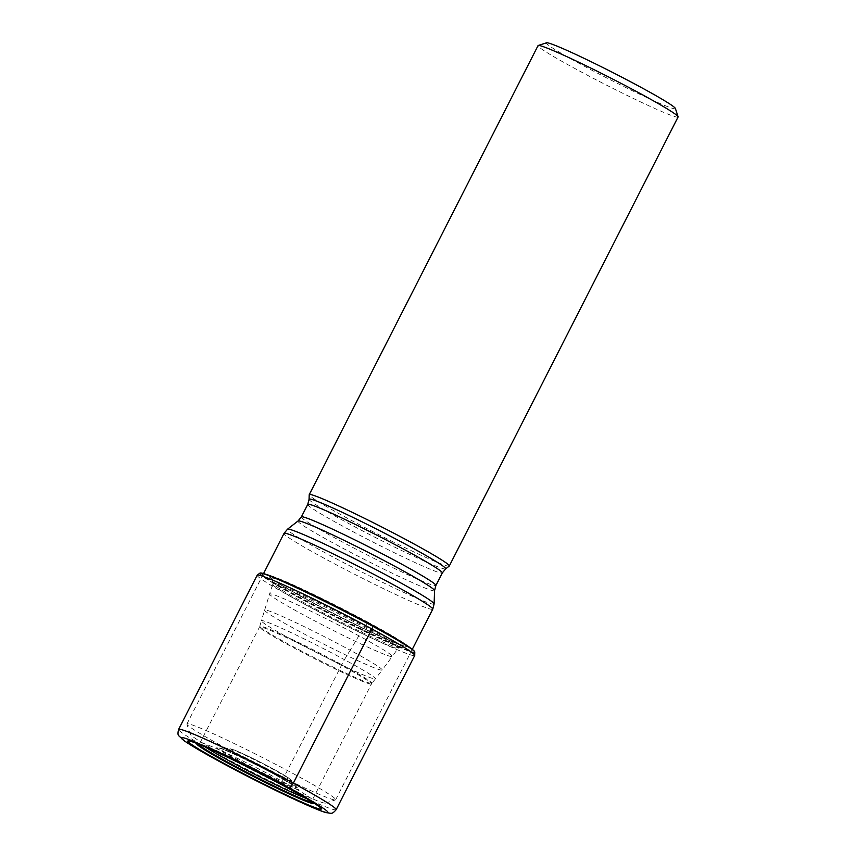 <?xml version="1.0" encoding="UTF-8"?>
<svg xmlns="http://www.w3.org/2000/svg" width="856" height="856" viewBox="0 0 856 856"><rect width="100%" height="100%" fill="white"/><g stroke="black" fill="none" stroke-linecap="round" stroke-linejoin="round"><path stroke-width="0.64" stroke-dasharray="4.28 3.21" d="M371.782 625.137L369.696 623.147A77.789 4.066 27 0 1 404.963 643.915A77.789 4.066 27 0 1 397.783 643.798A77.789 4.066 27 0 1 306.469 599.168A77.789 4.066 -153 0 1 276.584 582.048L275.718 581.492A76.312 3.991 -153 0 0 306.994 599.553A76.312 3.991 27 0 0 398.746 644.172L397.783 643.798M205.333 747.042A62.798 3.285 -153 0 1 200.443 742.965A62.798 3.285 -153 0 0 200.443 742.965A62.798 3.285 -153 0 1 281.924 781.143L344.412 659.644A63.986 3.349 -153 0 0 261.38 620.76L269.587 593.978A68.833 3.606 -153 0 0 302.949 614.597A68.833 3.606 27 0 0 392.241 656.488L398.179 648.302A70.406 3.681 27 0 0 364.067 627.17A70.406 3.681 -153 0 0 272.711 584.38L269.587 593.978A68.833 3.606 -153 0 1 358.899 635.815A68.833 3.606 27 0 1 392.241 656.488L382.161 670.034A66.008 3.456 -153 0 0 350.19 650.207L344.412 659.644A63.986 3.349 27 0 1 375.399 678.862L382.161 670.034A66.008 3.456 -153 0 1 296.54 629.866A66.008 3.456 27 0 1 264.547 610.103A66.008 3.456 27 0 1 350.19 650.207L364.645 626.239L367.62 622.986L369.696 623.147A77.789 4.066 -153 0 0 272.272 576.302A77.789 4.066 -153 0 0 276.584 582.048M260.342 573.006A86.777 4.537 -153 0 0 302.082 599.211A86.777 4.537 27 0 0 414.646 651.63M414.807 651.983A87.077 4.558 27 0 1 301.868 599.371A87.077 4.558 -153 0 1 259.957 573.081M306.18 798.423A62.798 3.285 27 0 0 312.354 799.986L371.45 683.998A62.798 3.285 27 0 0 341.02 665.166A62.798 3.285 -153 0 0 259.539 626.977L199.309 744.239A63.323 3.317 -153 0 1 281.314 782.855A63.323 3.317 27 0 1 312.001 801.655L312.354 799.986A62.798 3.285 27 0 1 312.354 799.986A62.798 3.285 27 0 0 281.924 781.143L281.303 783.069A63.526 3.328 -153 0 0 202.187 744.955A63.526 3.328 -153 0 0 199.041 744.313A63.526 3.328 -153 0 0 198.966 744.346M285.027 786.557L281.303 783.069A63.526 3.328 27 0 1 309.712 799.75A63.526 3.328 27 0 1 312.087 801.912A63.526 3.328 27 0 1 312.098 801.997M227.386 748.989A83.46 4.366 27 0 1 186.94 724.219A83.46 4.366 27 0 1 186.94 723.962A83.46 4.366 27 0 1 295.224 774.712A83.46 4.366 27 0 1 335.67 799.739A83.46 4.366 27 0 1 335.456 799.9A83.46 4.366 27 0 1 227.386 748.989M449.229 566.083A78.592 4.109 27 0 1 347.333 518.212A78.592 4.109 -153 0 1 309.219 494.747M678.08 116.983A78.592 4.109 27 0 1 576.12 69.197A78.592 4.109 27 0 1 538.039 45.625M675.373 108.445A72.396 3.788 27 0 1 581.438 64.639A72.396 3.788 27 0 1 546.535 42.8M288.836 780.18A76.034 3.98 27 0 1 325.494 803.121A76.034 3.98 27 0 1 227.033 756.747A76.034 3.98 27 0 1 190.182 734.17A76.034 3.98 27 0 1 288.836 780.18M369.022 623.072A76.312 3.991 27 0 1 398.746 644.172L399.11 644.301A73.338 3.841 27 0 1 308.01 600.388A73.338 3.841 -153 0 1 275.397 581.278L272.936 579.223L273 583.343A70.62 3.692 -153 0 0 307.24 604.475A70.62 3.692 27 0 0 398.843 647.457L402.213 645.092L399.11 644.301A73.338 3.841 27 0 0 367.62 622.986A73.338 3.841 -153 0 0 295.716 587.013A73.338 3.841 -153 0 0 275.397 581.278L275.718 581.492A76.312 3.991 -153 0 1 291.372 584.37A76.312 3.991 -153 0 1 369.022 623.072M272.272 576.302L266.344 574.44A84.188 4.408 -153 0 0 303.356 599.189A84.188 4.408 27 0 0 384.879 640.02A84.188 4.408 27 0 0 409.949 647.607L404.963 643.915M410.623 648.12A84.979 4.451 27 0 1 385.168 640.374A84.979 4.451 27 0 1 302.971 599.2A84.979 4.451 -153 0 1 264.675 573.937M257.185 575.189A88.414 4.622 -153 0 0 300.028 601.704A88.414 4.622 27 0 0 414.732 655.471M336.151 809.701A88.414 4.622 27 0 1 221.436 755.934A88.414 4.622 -153 0 1 178.594 729.419M318.817 806.438L311.488 801.034A65.762 3.445 27 0 0 282.041 783.743A65.762 3.445 -153 0 0 200.101 744.281A65.762 3.445 -153 0 0 197.115 743.597M202.187 744.955L200.807 744.506A65.024 3.403 -153 0 1 281.795 783.518A65.024 3.403 27 0 1 310.889 800.606L311.488 801.034A65.762 3.445 27 0 1 313.799 803.056M309.712 799.75L310.889 800.606A65.024 3.403 27 0 1 313.253 802.714M191.434 741.531L200.807 744.506A65.024 3.403 -153 0 0 197.715 743.843M371.45 683.998A62.798 3.285 27 0 1 289.97 645.809A62.798 3.285 -153 0 1 259.539 626.977L259.807 626.292A62.873 3.296 -153 0 0 290.291 645.114A62.873 3.296 27 0 0 371.857 683.377L375.399 678.862A63.986 3.349 27 0 1 292.399 639.924A63.986 3.349 -153 0 1 261.38 620.76L259.807 626.292A62.873 3.296 -153 0 1 341.405 664.491A62.873 3.296 27 0 1 371.857 683.377L371.45 683.998M272.711 584.38A70.406 3.681 -153 0 0 306.844 605.46A70.406 3.681 27 0 0 398.179 648.302L398.843 647.457A70.62 3.692 27 0 0 364.645 626.239A70.62 3.692 -153 0 0 273 583.343L272.711 584.38M432.751 609.194A83.46 4.366 27 0 1 324.467 558.444A83.46 4.366 27 0 1 284.021 533.416M434.12 603.908A82.304 4.312 27 0 1 327.313 553.971A82.304 4.312 27 0 1 287.498 529.211M298.016 521.004A76.655 4.013 -153 0 0 335.103 544.063A76.655 4.013 -153 0 0 434.57 590.576M301.355 516.949A75.499 3.948 -153 0 0 337.938 539.59A75.499 3.948 -153 0 0 435.886 585.493M307.753 504.398A75.499 3.948 -153 0 0 344.337 527.039A75.499 3.948 -153 0 0 442.285 572.942M309.07 499.315A76.655 4.013 -153 0 0 346.241 522.203A76.655 4.013 -153 0 0 445.623 568.898M239.177 761.348A46.16 2.418 27 0 1 221.319 748.636A46.16 2.418 27 0 1 276.691 775.568A46.16 2.418 27 0 1 294.55 788.29A46.16 2.418 27 0 1 239.177 761.348M275.9 774.659A43.538 2.279 27 0 1 296.861 787.36A43.538 2.279 27 0 1 279.848 781.057A43.538 2.279 27 0 1 240.504 761.23A43.538 2.279 27 0 1 219.767 748.069A43.538 2.279 27 0 1 275.9 774.659M274.305 770.025A35.417 1.851 -153 0 0 228.659 748.412A35.417 1.851 -153 0 0 245.522 759.112A35.417 1.851 -153 0 0 277.526 775.236A35.417 1.851 -153 0 0 291.361 780.362A35.417 1.851 -153 0 0 274.305 770.025M246.849 759.005A32.795 1.712 -153 0 0 286.193 778.147A32.795 1.712 -153 0 0 273.513 769.105A32.795 1.712 -153 0 0 234.159 749.963A32.795 1.712 -153 0 0 246.849 759.005M263.552 573.584L186.94 723.962M412.282 649.372L335.67 799.739M325.494 803.121L335.456 799.9M190.182 734.17L186.94 724.219M276.552 775.504L297.182 787.713L288.879 778.125L273.653 769.17C258.63 761.08 245.49 754.671 234.223 749.942L228.659 748.412L219.297 748.026L222.186 749.011C230.853 752.221 257.549 765.157 276.552 775.504"/><path stroke-width="1.28" d="M259.989 573.081A87.077 4.558 -153 0 1 372.638 626.207L372.627 625.961A86.777 4.537 -153 0 0 263.702 573.627A86.777 4.537 -153 0 0 260.342 573.006L259.989 573.081A87.077 4.558 -153 0 0 259.957 573.081L257.185 575.189A88.414 4.622 -153 0 1 371.889 628.957A3.713 1.605 -61.6 0 0 372.638 626.207A87.077 4.558 27 0 1 414.796 651.962A87.077 4.558 27 0 1 414.807 651.983L414.732 655.471A88.414 4.622 27 0 0 371.889 628.957L293.308 783.187A88.414 4.622 27 0 1 336.151 809.701L414.732 655.471M371.547 624.912L372.627 625.961A86.777 4.537 27 0 1 412.164 649.276A86.777 4.537 27 0 1 414.646 651.63L414.796 651.962M285.027 786.557A74.879 3.916 27 0 1 318.817 806.438A74.879 3.916 27 0 1 296.904 799.9A74.879 3.916 27 0 1 224.154 763.477A74.879 3.916 -153 0 1 191.434 741.531A74.879 3.916 -153 0 1 285.027 786.557L287.99 787.734A6.185 2.675 -61.6 0 0 293.308 783.187A88.414 4.622 -153 0 0 178.594 729.419L257.185 575.189M198.966 744.346A63.526 3.328 -153 0 0 229.665 763.488A63.526 3.328 27 0 0 312.098 801.997M205.333 747.042A62.798 3.285 -153 0 0 230.885 761.787A62.798 3.285 27 0 0 306.18 798.423M411.212 542.437A78.592 4.109 27 0 1 449.293 565.998A78.592 4.109 27 0 1 449.229 566.083L445.623 568.898A76.655 4.013 -153 0 0 408.547 545.828A76.655 4.013 -153 0 0 309.07 499.315L309.219 494.747A78.592 4.109 -153 0 1 309.251 494.65A78.592 4.109 -153 0 1 411.212 542.437M309.251 494.65L538.039 45.625A78.592 4.109 27 0 1 538.231 45.486A78.592 4.109 27 0 1 639.999 93.422A78.592 4.109 27 0 1 678.08 116.748A78.592 4.109 27 0 1 678.08 116.983L449.293 565.998M538.231 45.486L546.535 42.8A72.396 3.788 27 0 1 640.288 86.959A72.396 3.788 27 0 1 675.373 108.445L678.08 116.748M263.702 573.627L265.542 574.194A84.979 4.451 -153 0 1 372.039 625.383A84.979 4.451 27 0 1 410.623 648.12L409.949 647.607A84.188 4.408 27 0 0 371.782 625.137A84.188 4.408 -153 0 0 266.344 574.44L265.542 574.194A84.979 4.451 -153 0 0 264.675 573.937M287.99 787.734A82.219 4.301 -153 0 0 189.347 739.745A82.219 4.301 -153 0 0 221.148 762.396A82.219 4.301 27 0 0 319.791 810.386A82.219 4.301 27 0 0 287.99 787.734M197.115 743.597A65.762 3.445 -153 0 0 228.584 763.477A65.762 3.445 27 0 0 287.53 793.202A65.762 3.445 27 0 0 313.799 803.056M313.253 802.714A65.024 3.403 27 0 1 228.937 763.477A65.024 3.403 -153 0 1 197.715 743.843M311.948 801.901A63.323 3.317 27 0 1 229.836 763.338A63.323 3.317 -153 0 1 199.138 744.42M263.552 573.584L284.021 533.416A83.46 4.366 27 0 1 392.305 584.167A83.46 4.366 27 0 1 432.751 609.194L412.282 649.372M445.623 568.898L442.285 572.942L435.886 585.493L434.57 590.576A76.655 4.013 -153 0 0 397.409 567.688A76.655 4.013 -153 0 0 298.016 521.004L287.498 529.211A82.304 4.312 27 0 1 394.209 579.341A82.304 4.312 27 0 1 434.12 603.908L432.751 609.194M435.886 585.493A75.499 3.948 -153 0 0 399.303 562.852A75.499 3.948 -153 0 0 301.355 516.949L298.016 521.004M442.285 572.942A75.499 3.948 -153 0 0 405.701 550.301A75.499 3.948 -153 0 0 307.753 504.398L301.355 516.949M410.623 648.12L412.164 649.276M178.594 729.419C177.716 733.078 177.823 735.24 178.915 735.893L184.618 741.071C191.594 745.876 203.728 752.959 221.009 762.332C244.078 774.776 267.008 786.397 289.799 797.203C309.476 806.406 321.653 811.563 326.318 812.665C331.668 813.157 331.636 814.826 336.151 809.701M434.57 590.576L434.12 603.908M284.021 533.416L287.498 529.211M309.07 499.315L307.753 504.398"/></g></svg>
